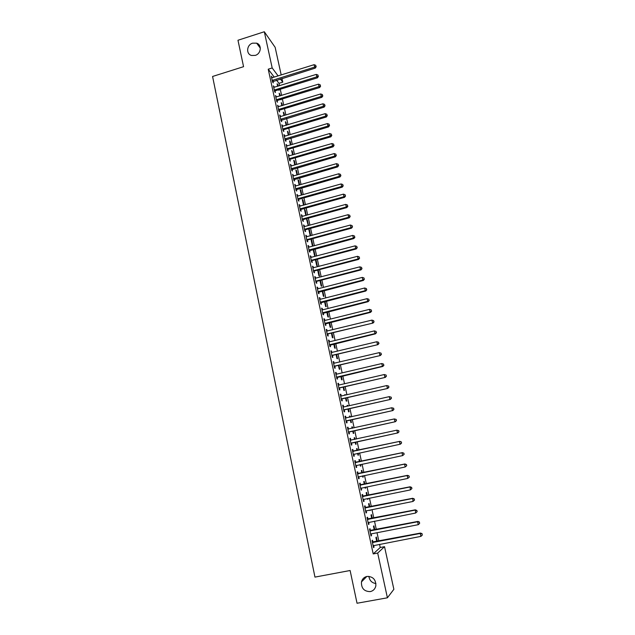 <?xml version="1.0" encoding="UTF-8"?>
<svg xmlns="http://www.w3.org/2000/svg" width="635" height="635" viewBox="0 0 635 635"><rect width="100%" height="100%" fill="white"/><g stroke="black" fill="none" stroke-linecap="round" stroke-linejoin="round"><path stroke-width="0.95" d="M366.998 576.429C373.007 576.445 375.952 579.596 375.849 585.891C375.11 589.002 373.245 590.907 370.253 591.606C364.125 591.51 361.196 588.28 361.474 581.898C362.267 578.922 364.109 577.096 366.998 576.429M252.635 43.156L256.651 43.172C262.136 44.799 261.112 53.824 255.254 55.396L251.587 55.483C245.816 54.126 246.618 44.783 252.635 43.156M375.944 583.541C371.88 582.962 369.53 580.565 368.895 576.342M274.217 77.089L268.224 69.199L373.205 553.918L380.246 547.497L379.555 544.338M378.857 541.131L377.023 532.741M376.333 529.582L374.507 521.192M373.824 518.081L371.999 509.691M371.332 506.635L369.499 498.245M368.84 495.236L367.014 486.847M366.363 483.894L364.538 475.504M363.903 472.599L362.069 464.209M361.45 461.351L359.616 452.961M359.005 450.151L357.18 441.785M356.568 438.968L354.751 430.673M354.132 427.831L352.338 419.608M351.719 416.743L349.933 408.591M349.306 405.701L347.543 397.621M346.908 394.708L345.162 386.699M344.519 383.77L342.789 375.825M342.146 372.872L340.423 364.998M339.773 362.021L338.074 354.211M337.415 351.219L335.732 343.479M335.074 340.455L333.399 332.788M332.732 329.748L331.073 322.143M330.406 319.08L328.763 311.547M328.089 308.459L326.461 300.99M325.779 297.886L324.167 290.481M323.485 287.353L321.881 280.019M321.199 276.868L319.611 269.597M318.921 266.43L317.341 259.215M316.651 256.032L315.087 248.88M314.388 245.674L312.841 238.593M312.142 235.371L310.61 228.346M309.904 225.1L308.38 218.138M307.665 214.876L306.165 207.978M305.451 204.692L303.959 197.858M303.236 194.556L301.76 187.785M301.03 184.46L299.569 177.744M298.839 174.403L297.386 167.751M296.656 164.394L295.212 157.798M294.481 154.416L293.052 147.884M292.314 144.486L290.901 138.009M290.155 134.596L288.75 128.183M288.004 124.746L286.615 118.388M285.861 114.935L284.488 108.633M283.734 105.172L282.369 98.925M281.607 95.44L280.257 89.249M279.495 85.749L278.971 83.336L282.773 82.161L280.368 78.93M380.246 547.497L384.524 546.672L393.867 589.312L387.406 597.797L377.682 553.069L384.524 546.672M387.406 597.797L357.037 603.25L350.115 570.508L314.96 577.104L212.574 76.47L243.562 66.683L237.974 40.251L264.311 31.75L275.145 47.323L281.186 74.914M281.964 78.438L282.773 82.161M374.817 529.876L373.936 525.843L373.459 526.201L374.285 529.979M370.435 530.582L370.03 528.717L369.53 529.082L371.038 536.019L371.531 535.63L371.157 533.884L370.626 534.146M369.816 506.944L369.07 503.515L368.578 503.801L369.284 507.047M370.483 509.992L370.038 510.5L369.951 510.103M365.466 507.659L365.061 505.817L364.546 506.111L366.038 512.985L366.546 512.667L366.157 510.865L365.633 511.127M364.863 484.203L364.244 481.386L363.744 481.592L364.339 484.314M365.506 487.156L365.689 488.005L365.188 488.236L364.982 487.267M360.537 484.95L360.14 483.116L359.608 483.338L361.085 490.149L361.609 489.903L361.212 488.069M359.95 461.669L359.466 459.438L358.95 459.581L359.426 461.78M360.569 464.526L360.894 466.003L360.386 466.161L360.053 464.637M355.648 462.431L355.251 460.613L354.711 460.764L356.179 467.519L356.711 467.344L356.322 465.526M354.203 437.785L354.719 437.674L354.195 437.753L354.552 439.404M354.719 437.674L355.076 439.293M355.687 442.111L356.14 444.183L355.616 444.278L355.171 442.222M349.869 438.428L350.409 438.309L349.861 438.396L351.314 445.087L351.861 444.984L351.472 443.182M350.409 438.309L350.806 440.111M349.504 416.211L350.02 416.1L349.48 416.108L349.718 417.195M350.02 416.1L350.234 417.076M350.861 419.933L351.425 422.553L350.893 422.585L350.337 420.053M345.075 416.322L345.615 416.195L345.051 416.211L346.488 422.846L347.051 422.815L346.662 421.029M345.615 416.195L346.004 417.981M344.845 394.819L345.361 394.7L344.805 394.652L344.924 395.168M346.067 397.954L346.75 401.098L346.21 401.066L345.551 398.074M340.32 394.398L340.86 394.279L340.281 394.224L341.701 400.796L342.281 400.836L341.892 399.066M340.86 394.279L341.233 396.018L386.755 385.556L388.668 386.12L388.922 387.223L388.668 386.12M341.32 376.166L342.122 379.833L341.559 379.738L340.812 376.285M335.605 372.674L336.137 372.547L335.55 372.427L336.963 378.944L337.55 379.047L337.169 377.293M336.137 372.547L336.502 374.198L381.77 363.545L382.389 366.292L336.582 377.182M336.613 354.56L337.526 358.735L336.955 358.577L336.106 354.687M330.93 351.123L331.462 350.996L330.859 350.814L332.264 357.275L332.859 357.441L332.486 355.703M331.462 350.996L331.803 352.568M331.946 333.145L332.962 337.82L332.383 337.606L331.438 333.264M326.295 329.763L326.827 329.636L326.215 329.382L327.604 335.796L328.216 336.026L327.843 334.296M326.827 329.636L327.152 331.121M327.319 311.904L328.446 317.079L327.851 316.801L326.819 312.031M321.699 308.586L322.231 308.451L321.604 308.142L322.985 314.492L323.604 314.785L323.231 313.079M322.231 308.451L322.532 309.856L367.078 298.656L367.681 301.331L322.612 312.777M322.731 290.846L323.961 296.505L323.358 296.164L322.231 290.973M317.151 287.584L317.675 287.449L317.04 287.076L318.405 293.37L319.04 293.727L318.667 292.036M317.675 287.449L317.96 288.774L362.26 277.4L362.863 280.043L318.032 291.671M317.69 270.145L318.135 269.978M318.191 270.018L319.516 276.106L318.905 275.709L317.683 270.097M312.634 266.756L313.15 266.621L312.507 266.184L313.865 272.431L314.508 272.852L314.142 271.169M313.15 266.621L313.42 267.867M313.301 249.96L313.793 249.833L313.206 249.388M313.793 249.833L315.111 255.865L314.484 255.413L313.174 249.396M308.15 246.11L308.673 245.967L308.015 245.475L309.356 251.666L310.015 252.143L309.65 250.476M308.673 245.967L308.927 247.142L352.75 235.418L353.346 238.022L308.991 249.992M308.935 229.941L309.428 229.806L308.793 229.283L310.102 235.283L310.69 235.76M309.428 229.806L310.721 235.752M303.713 225.631L304.228 225.488L303.562 224.933L304.887 231.076L305.554 231.616L305.197 229.957M304.228 225.488L304.467 226.584L348.059 214.694L348.647 217.273L305.03 229.14L305.141 229.703M304.609 210.082L305.102 209.947L304.459 209.367L305.824 215.384M305.102 209.947L306.26 215.265M299.307 205.319L299.815 205.176L299.141 204.565L300.458 210.661L301.141 211.249L300.784 209.613M299.815 205.176L300.037 206.2M300.109 209.01L300.609 208.732L301.284 209.336L344.535 197.35L343.987 196.707L300.609 208.732L300.72 209.336M300.323 190.389L300.815 190.254L300.157 189.611L301.347 195.088M300.815 190.254L301.831 194.945M294.934 185.182L295.45 185.031L294.759 184.364L296.069 190.405L296.751 191.064L296.402 189.436M295.45 185.031L295.656 185.984L338.788 173.768L339.368 176.308L295.719 188.778M296.196 188.5L296.339 189.143M296.069 170.847L296.553 170.712L295.886 170.021L296.958 174.942M296.553 170.712L297.442 174.8M290.6 165.203L291.116 165.06L290.417 164.33L291.711 170.323L292.41 171.037L292.06 169.418M291.116 165.06L291.298 165.933L334.216 153.567L334.788 156.083L291.362 168.704M291.846 151.471L292.33 151.328L291.655 150.582L292.608 154.964M292.33 151.328L293.092 154.821M286.306 145.391L286.814 145.248L286.107 144.463L287.393 150.408L288.099 151.17L287.75 149.574M286.814 145.248L286.988 146.05M287.663 132.239L288.139 132.096L287.457 131.302L288.29 135.144M288.139 132.096L288.774 135.001M282.043 125.746L282.551 125.595L281.829 124.762L283.107 130.651L283.821 131.477L283.48 129.889M282.551 125.595L282.71 126.325M283.504 113.165L283.988 113.022L283.289 112.173L284.012 115.499M283.988 113.022L284.488 115.348M277.82 106.259L278.32 106.101L277.59 105.219L278.86 111.061L279.583 111.935L279.241 110.363M279.384 94.242L279.86 94.099L279.154 93.202L279.765 96.004M279.86 94.099L280.241 95.853M281.003 99.338L281.091 99.758L280.813 99.401M273.622 86.924L274.122 86.773L273.383 85.828L274.645 91.63L275.376 92.551L275.042 90.995M274.122 86.773L274.249 87.368M278.971 83.336L276.527 80.121M271.542 77.319L272.034 77.16L271.296 76.2L272.55 81.971L273.288 82.923L272.947 81.367M272.034 77.16L272.161 77.724L314.087 64.683L314.635 67.112L272.209 80.415M277.336 84.836L277.812 84.693L277.106 83.772L277.662 86.312M277.812 84.693L278.13 86.169M278.9 89.67L279.043 90.329L278.598 89.765M275.717 96.568L276.217 96.417L275.487 95.504L276.749 101.33L277.479 102.227L277.138 100.655M276.217 96.417L276.352 97.044M281.44 103.688L281.916 103.545L281.218 102.672L281.884 105.727M281.916 103.545L282.361 105.585M279.924 115.983L280.432 115.832L279.71 114.967L280.98 120.841L281.702 121.682L281.353 120.102M280.432 115.832L280.583 116.53L322.937 103.783L323.501 106.243L280.638 119.253M285.575 122.682L286.06 122.539L285.369 121.722L286.147 125.301M286.06 122.539L286.631 125.159M284.17 135.549L284.678 135.398L283.964 134.596L285.25 140.51L285.956 141.303L285.607 139.708M284.678 135.398L284.845 136.168L327.422 123.571L327.985 126.055L284.901 138.914M289.75 141.835L290.235 141.692L289.552 140.922L290.449 145.034M290.235 141.692L290.925 144.891M288.449 155.281L288.957 155.13L288.258 154.376L289.552 160.345L290.251 161.084L289.901 159.472M288.957 155.13L289.139 155.972M293.957 161.139L294.442 160.996L293.767 160.282L294.783 164.933M294.442 160.996L295.267 164.79M292.767 175.173L293.275 175.03L292.584 174.331L293.886 180.348L294.577 181.023L294.227 179.403M293.275 175.03L293.473 175.935L336.502 163.647L337.074 166.172L293.537 178.721M294.021 178.443L294.164 179.11M298.188 180.602L298.68 180.459L298.013 179.792L299.148 184.991M298.68 180.459L299.633 184.856M297.116 195.231L297.632 195.088L296.942 194.445L298.26 200.509L298.942 201.136L298.585 199.501M297.632 195.088L297.839 196.072L341.09 183.936L341.67 186.484L298.402 198.596L298.529 199.215M302.466 200.215L302.951 200.081L302.3 199.469L303.554 205.224M302.951 200.081L304.046 205.081M301.506 215.455L302.022 215.313L301.347 214.725L302.673 220.845L303.339 221.409L302.982 219.766M302.022 215.313L302.244 216.368L345.726 204.399L346.313 206.97L302.816 218.916L302.927 219.496M306.769 219.996L307.261 219.861L306.618 219.305L308.245 225.552M307.261 219.861L308.491 225.488M305.927 235.847L306.443 235.704L305.784 235.18L307.118 241.348L307.777 241.856L307.419 240.197M306.443 235.704L306.689 236.839M311.61 239.8L310.975 239.3L312.285 245.332L312.92 245.816L311.61 239.8L311.11 239.935M310.388 256.413L310.904 256.27L310.253 255.81L311.602 262.025L312.253 262.477L311.888 260.802M310.904 256.27L311.166 257.485M315.492 260.033L315.992 259.905L315.651 259.667M315.992 259.905L317.309 265.962L316.69 265.541L315.42 259.723M314.881 277.146L315.404 277.011L314.769 276.606L316.127 282.885L316.77 283.266L316.397 281.575M315.404 277.011L315.69 278.297M320.453 280.384L321.739 286.282L321.127 285.917L319.953 280.511M319.421 298.061L319.945 297.926L319.318 297.585L320.691 303.911L321.318 304.236L320.945 302.53M319.945 297.926L320.246 299.291L364.665 288.004L365.268 290.663L320.318 302.204M325.017 301.355L326.199 306.769L325.604 306.459L324.517 301.482M323.993 319.151L324.525 319.016L323.906 318.738L325.287 325.12L325.906 325.382L325.533 323.667M324.525 319.016L324.842 320.469L369.499 309.356L370.11 312.039L324.914 323.398M329.628 322.501L330.7 327.43L330.113 327.176L329.12 322.628M328.612 340.423L329.144 340.296L328.533 340.074L329.93 346.512L330.533 346.71L330.16 344.98M329.144 340.296L329.47 341.82L374.38 330.891L374.991 333.597L329.549 344.773M334.272 343.829L335.24 348.258L334.661 348.067L333.764 343.956M333.264 361.879L333.796 361.752L333.2 361.593L334.605 368.086L335.201 368.221L334.82 366.474M333.796 361.752L334.145 363.355M338.963 365.339L339.82 369.26L339.249 369.133L338.455 365.466M337.955 383.516L338.495 383.389L337.907 383.302L339.328 389.85L339.908 389.914L339.527 388.152M338.495 383.389L338.86 385.08M342.527 384.191L343.043 384.072L342.535 384.231M343.686 387.04L344.432 390.446L343.876 390.382L343.178 387.159M342.686 405.336L343.233 405.217L342.662 405.193L344.091 411.797L344.662 411.797L344.273 410.019M343.233 405.217L343.614 406.987L389.263 396.637L391.176 397.177L391.43 398.288L391.176 397.177M347.17 405.495L347.686 405.376L347.139 405.352L347.313 406.154M347.686 405.376L347.829 406.043M348.456 408.924L349.083 411.805L348.544 411.805L347.94 409.043M347.464 427.355L348.012 427.228L347.448 427.276L348.893 433.943L349.448 433.872L349.059 432.078M348.012 427.228L348.401 429.022M351.846 426.974L352.369 426.863L351.83 426.911L352.131 428.276M352.369 426.863L352.647 428.165M353.266 430.998L353.782 433.34L353.25 433.411L352.75 431.109M352.282 449.556L352.83 449.437L352.282 449.556L353.735 456.279L354.282 456.136L353.885 454.327M352.83 449.437L353.219 451.247M356.568 448.643L357.084 448.532L356.568 448.643L356.989 450.588M357.084 448.532L357.513 450.469M358.124 453.279L358.513 455.065L357.997 455.2L357.6 453.39M358.084 473.662L357.688 471.845L357.156 472.027L358.624 478.806L359.156 478.599L358.759 476.774M362.402 472.908L361.847 470.384L361.339 470.567L361.879 473.019M363.029 475.813L363.284 476.98L362.783 477.179L362.506 475.925M362.99 496.276L362.593 494.443L362.069 494.697L363.553 501.539L364.077 501.261L363.68 499.428L363.156 499.697M367.332 495.546L366.649 492.427L366.157 492.673L366.808 495.657M367.99 498.554L367.609 499.34L367.459 498.658M367.943 519.097L367.546 517.239L367.03 517.573L368.53 524.478L369.038 524.121L368.649 522.351M372.308 518.382L371.499 514.66L371.015 514.977L371.777 518.493M372.943 542.115L372.531 540.242L372.039 540.647L373.547 547.616L374.039 547.187L373.666 545.473M377.325 541.425L376.38 537.083L375.912 537.472L376.793 541.528M373.205 553.918L377.682 553.069M268.224 69.199L272.185 67.961L264.311 31.75M278.09 75.882L272.185 67.961M353.735 456.255L354.282 456.136M357.989 455.184L358.513 455.065M356.164 467.463L356.711 467.344M360.37 466.114L360.894 466.003M358.608 478.719L359.156 478.599M362.76 477.091L363.284 476.98M361.061 490.022L361.609 489.903M365.165 488.109L365.689 488.005M363.522 501.372L364.077 501.261M367.578 499.181L368.102 499.078M365.99 512.778L366.546 512.667M369.999 510.302L370.522 510.199M368.475 524.232L369.038 524.121M370.975 535.734L371.531 535.63M373.483 547.291L374.039 547.187M271.637 77.756L272.177 77.724M315.96 66.278L315.746 65.31L315.96 66.278L314.635 67.112L315.262 68.112L272.494 81.717M315.262 68.112L316.206 66.683M315.746 65.31L314.087 64.683M274.788 89.781L275.526 90.71L317.452 77.811L316.841 76.835L274.304 90.067M318.167 75.994L317.945 75.025L318.167 75.994L316.841 76.835L316.286 74.398L273.725 87.392M275.526 90.71L274.582 91.345M317.452 77.811L318.413 76.39M317.945 75.025L316.286 74.398M276.892 99.473L277.622 100.37L319.659 87.551L319.048 86.598L276.408 99.751M320.381 85.749L320.159 84.772L320.381 85.749L319.048 86.598L318.492 84.153L275.828 97.076M277.622 100.37L276.677 101.005M319.659 87.551L320.619 86.13M320.159 84.772L318.492 84.153M279.003 109.196L279.725 110.077L321.874 97.322L321.27 96.401L278.519 109.482M322.596 95.544L322.374 94.559L322.596 95.544L321.27 96.401L320.715 93.948L277.932 106.791M279.725 110.077L278.781 110.712M321.874 97.322L322.842 95.917M322.374 94.559L320.715 93.948M280.051 116.554L280.591 116.523M324.826 105.378L324.604 104.394L324.826 105.378L323.501 106.243L324.104 107.14L280.9 120.452M324.104 107.14L325.072 105.735M324.604 104.394L322.937 103.783M283.258 128.778L283.964 129.603L326.334 116.999L325.739 116.126L282.765 129.064M327.073 115.252L326.842 114.268L327.073 115.252L325.739 116.126L325.176 113.657L282.178 126.349M283.964 129.603L283.019 130.239M326.334 116.999L327.311 115.602M326.842 114.268L325.176 113.657M284.305 136.192L284.853 136.168M329.319 125.174L329.097 124.174L329.319 125.174L327.985 126.055L328.573 126.897L285.147 140.057M328.573 126.897L329.557 125.508M329.097 124.174L327.422 123.571M287.536 148.519L288.242 149.288L330.827 136.835L330.24 136.025L287.044 148.804M331.581 135.128L331.351 134.136L331.581 135.128L330.24 136.025L329.676 133.525L286.448 146.066M288.242 149.288L287.29 149.923M330.827 136.835L331.811 135.453M331.351 134.136L329.676 133.525M289.695 158.456L290.393 159.195L333.089 146.82L332.51 146.034L289.203 158.734M333.843 145.129L333.621 144.129L333.843 145.129L332.51 146.034L331.938 143.526L288.608 155.988M290.393 159.195L289.433 159.829M333.089 146.82L334.073 145.447M333.621 144.129L331.938 143.526M290.766 165.949L291.314 165.925M336.121 155.17L335.891 154.162L336.121 155.17L334.788 156.083L335.359 156.837L291.592 169.767M335.359 156.837L336.352 155.472M335.891 154.162L334.216 153.567M292.933 175.951L293.489 175.935M338.407 165.251L338.177 164.243L338.407 165.251L337.074 166.172L337.637 166.902L293.759 179.753M337.637 166.902L338.638 165.544M338.177 164.243L336.502 163.647M295.116 185.991L295.664 185.976M340.709 175.379L340.479 174.363L340.709 175.379L339.368 176.308L339.931 177.006L295.934 189.786M339.931 177.006L340.931 175.657M340.479 174.363L338.788 173.768M343.011 185.547L342.781 184.531L343.011 185.547L341.67 186.484L342.225 187.158L299.085 199.223L298.402 198.596L297.902 198.874M297.299 196.08L297.855 196.064M299.085 199.223L298.117 199.85M342.225 187.158L343.233 185.817M342.781 184.531L341.09 183.936M345.329 195.755L345.099 194.739L345.329 195.755L343.987 196.707L343.408 194.143L299.498 206.208M301.284 209.336L300.307 209.963M344.535 197.35L345.543 196.017M345.099 194.739L343.408 194.143M347.655 206.01L347.416 204.986L347.655 206.01L346.313 206.97L346.853 207.581L303.482 219.488L302.316 219.194M301.704 216.376L302.26 216.368M303.482 219.488L302.514 220.115M346.853 207.581L347.869 206.256M347.416 204.986L345.726 204.399M349.988 216.313L349.758 215.281L349.988 216.313L348.647 217.273L349.186 217.861L305.697 229.679L304.53 229.418M303.919 226.592L304.475 226.576M305.697 229.679L304.721 230.307M349.186 217.861L350.202 216.543M349.758 215.281L348.059 214.694M307.261 239.403L307.919 239.919L351.52 228.179L350.988 227.624L306.761 239.681M352.338 226.647L352.1 225.615L352.338 226.647L350.988 227.624L350.401 225.036L306.141 236.847M307.919 239.919L306.943 240.546M351.52 228.179L352.544 226.87M352.1 225.615L350.401 225.036M308.372 247.142L308.935 247.134M354.687 237.038L354.457 235.998L354.687 237.038L353.346 238.022L353.87 238.546L309.174 250.825M353.87 238.546L354.901 237.244M354.457 235.998L352.75 235.418M311.745 260.072L312.396 260.525L356.227 248.952L355.703 248.46L311.237 260.35M357.053 247.459L356.814 246.42L357.053 247.459L355.703 248.46L355.116 245.848L310.618 257.485M312.396 260.525L311.412 261.152M356.227 248.952L357.259 247.666M356.814 246.42L355.116 245.848M314 270.47L314.642 270.891L358.6 259.405L358.084 258.945L313.492 270.748M359.426 257.937L359.188 256.889L359.426 257.937L358.084 258.945L357.489 256.318L312.872 267.867M314.642 270.891L313.666 271.518M358.6 259.405L359.632 258.12M359.188 256.889L357.489 256.318M316.27 280.908L316.905 281.305L360.974 269.907L360.466 269.47L315.762 281.186M361.815 268.454L361.577 267.398L361.815 268.454L360.466 269.47L359.87 266.835L315.135 278.297M316.905 281.305L315.92 281.924M360.974 269.907L362.021 268.629M361.577 267.398L359.87 266.835M317.405 288.774L317.976 288.766M364.212 279.019L363.974 277.963L364.212 279.019L362.863 280.043L363.363 280.448L318.191 292.386M363.363 280.448L364.411 279.178M363.974 277.963L362.26 277.4M319.683 299.291L320.254 299.291M366.617 289.623L366.379 288.56L366.617 289.623L365.268 290.663L365.76 291.036L320.469 302.879M365.76 291.036L366.816 289.774M366.379 288.56L364.665 288.004M321.977 309.848L322.548 309.856M369.03 300.284L368.792 299.212L369.03 300.284L367.681 301.331L368.173 301.665L322.755 313.428M368.173 301.665L369.229 300.418M368.792 299.212L367.078 298.656M324.279 320.461L324.85 320.461M371.459 310.983L371.213 309.912L371.459 310.983L370.11 312.039L370.594 312.341L325.049 324.017M370.594 312.341L371.65 311.102M371.213 309.912L369.499 309.356M327.747 333.788L373.023 323.064L327.231 334.066M373.896 321.723L373.65 320.651L373.896 321.723L372.539 322.794L371.935 320.103L326.588 331.113M328.351 334.026L327.358 334.645M373.023 323.064L374.086 321.834M373.65 320.651L371.935 320.103M328.906 341.813L329.486 341.82M376.349 332.518L376.103 331.438L376.349 332.518L374.991 333.597L375.46 333.835L329.668 345.329M375.46 333.835L376.531 332.613M376.103 331.438L374.38 330.891M332.407 355.259L377.912 344.654L331.883 355.529M378.801 343.36L378.555 342.273L378.801 343.36L377.444 344.448L376.833 341.733L331.24 352.552M333.002 355.425L332.002 356.052M377.912 344.654L378.992 343.44M378.555 342.273L376.833 341.733M334.748 366.062L380.373 355.521L334.232 366.331M381.27 354.243L381.024 353.155L381.27 354.243L379.913 355.346L379.293 352.615L333.581 363.347M335.344 366.197L334.335 366.824M380.373 355.521L381.452 354.314M381.024 353.155L379.293 352.615M335.931 374.182L336.51 374.198M383.754 365.181L383.5 364.085L383.754 365.181L382.389 366.292L382.841 366.427L336.677 377.634M382.841 366.427L383.929 365.236M383.5 364.085L381.77 363.545M339.471 387.81L385.326 377.388L338.947 388.08M386.239 376.158L384.881 377.285L384.262 374.531L386.167 375.11L386.239 376.158L386.167 375.11M338.63 385.104L384.262 374.531L385.993 375.063M340.05 387.882L339.034 388.501M385.326 377.388L386.421 376.206M341.844 398.756L387.818 388.398L341.32 399.026M388.747 387.191L387.382 388.326L386.755 385.556L388.493 386.088M340.662 395.994L341.249 396.01M342.416 398.796L341.4 399.407M340.654 395.946L341.154 396.026M387.818 388.398L388.922 387.223M344.226 409.742L390.327 399.447L343.702 410.012M391.255 398.272L389.898 399.415L389.263 396.637L391.001 397.161M343.043 406.971L343.63 406.995L343.027 406.884M344.797 409.75L343.781 410.369M390.327 399.447L391.43 398.288M346.623 420.783L392.843 410.551L346.099 421.053M393.779 409.392L392.414 410.551L391.787 407.757L393.7 408.289L393.779 409.392L393.7 408.289M345.432 417.997L391.787 407.757L393.525 408.281M347.186 420.759L346.17 421.37M345.408 417.878L346.115 417.997M392.843 410.551L393.946 409.4M349.028 431.871L395.367 421.703L348.504 432.141M396.311 420.568L394.954 421.735L394.319 418.933L396.224 419.441L396.311 420.568L396.224 419.441M347.837 429.077L394.319 418.933L396.057 419.449M349.583 431.808L348.567 432.427M347.805 428.919L348.607 429.054M395.367 421.703L396.478 420.56M351.449 443.008L397.907 432.903L350.917 443.278M398.859 431.8L397.494 432.975L396.859 430.157L398.772 430.649L398.859 431.8L398.772 430.649M350.25 440.198L396.859 430.157L398.605 430.673M351.996 442.912L350.972 443.524M350.21 439.999L351.131 440.158M397.907 432.903L399.026 431.768M401.574 443.032L401.32 441.904L401.574 443.032L400.455 444.159L353.346 454.462M401.415 443.071L400.05 444.262L399.415 441.436L399.82 441.341L352.623 451.136M352.671 451.366L399.415 441.436L401.161 441.944M354.251 454.112L353.393 454.676M401.32 441.904L399.82 441.341M404.146 454.342L403.884 453.207L404.146 454.342L402.622 455.597L355.783 465.693M403.987 454.398L402.622 455.597L401.979 452.755L402.376 452.628L355.052 462.32M355.108 462.59L401.979 452.755L403.725 453.263M356.545 465.376L355.822 465.876M403.884 453.207L402.376 452.628M406.717 465.701L406.464 464.566L406.717 465.701L405.193 466.979L358.227 476.98M406.567 465.772L405.193 466.979L404.551 464.129L404.94 463.963L357.481 473.551M357.553 473.853L404.551 464.129L406.305 464.63M358.894 476.687L358.259 477.123M406.464 464.566L404.94 463.963M409.305 477.115L409.051 475.972L409.305 477.115L407.789 478.417L360.688 488.315M409.154 477.195L407.789 478.417L407.138 475.551L407.527 475.353L359.934 484.83M360.005 485.172L407.138 475.551L408.9 476.052M361.267 488.037L360.712 488.418M409.051 475.972L407.527 475.353M411.909 488.577L411.647 487.426L411.909 488.577L410.393 489.91L363.688 499.428M411.758 488.672L410.393 489.91L410.115 486.791L362.387 496.157M362.474 496.546L409.742 487.029L411.496 487.521M363.649 499.435L363.172 499.761M411.647 487.426L410.115 486.791M414.52 500.086L414.258 498.935L414.52 500.086L413.004 501.444L366.173 510.865M414.377 500.205L413.004 501.444L412.718 498.284L364.855 507.54M364.95 507.96L412.345 498.554L414.115 499.046M414.258 498.935L412.718 498.284M417.147 511.651L416.877 510.492L417.147 511.651L415.631 513.04L368.125 522.613M417.005 511.778L415.631 513.04L415.33 509.826L367.34 518.97M367.435 519.43L414.972 510.135L416.735 510.619M416.877 510.492L415.33 509.826M369.935 530.955L417.608 521.764L418.267 524.685L371.165 533.884M369.824 530.455L417.957 521.414L417.608 521.764L419.378 522.248L419.64 523.415L419.378 522.248M419.513 522.105L417.957 521.414M418.267 524.685L419.64 523.415M372.443 542.528L420.251 533.448L420.918 536.377L373.142 545.735M372.332 541.988L420.6 533.059L420.251 533.448L422.021 533.924L422.291 535.099L422.021 533.924M422.164 533.773L420.6 533.059M420.918 536.377L422.291 535.099M272.693 80.129L273.431 81.082M272.344 80.312L273.082 81.264M274.439 89.964L275.169 90.892M276.542 99.655L277.265 100.552M278.646 109.379L279.376 110.26M281.122 118.967L281.845 119.817M280.773 119.15L281.488 119.999M282.9 128.961L283.615 129.786M285.393 138.628L286.099 139.43M285.036 138.811L285.742 139.605M287.179 148.701L287.885 149.471M289.338 158.631L290.036 159.377M291.854 168.426L292.552 169.14M291.497 168.608L292.195 169.323M294.029 178.443L294.719 179.126M293.672 178.618L294.362 179.308M296.212 188.492L296.894 189.151M295.854 188.674L296.537 189.333M298.045 198.771L298.72 199.398M300.244 208.907L300.919 209.51M302.45 219.091L303.117 219.662M304.665 229.314L305.332 229.862M306.895 239.585L307.554 240.094M309.499 249.714L310.15 250.198M309.134 249.896L309.785 250.373M311.38 260.247L312.031 260.699M313.634 270.645L314.277 271.066M315.897 281.083L316.54 281.48M318.548 291.394L319.175 291.759M318.175 291.568L318.81 291.933M320.834 301.927L321.453 302.26M320.461 302.101L321.088 302.435M323.128 312.499L323.747 312.801M322.755 312.674L323.374 312.976M325.43 323.12L326.049 323.39M325.056 323.294L325.676 323.564M327.366 333.962L327.977 334.2M330.073 344.495L330.676 344.702M329.692 344.67L330.295 344.876M332.026 355.425L332.629 355.6M334.367 366.236L334.962 366.371M337.106 376.912L337.693 377.015M336.725 377.079L337.312 377.19M339.09 387.977L339.669 388.056M341.463 398.923L342.035 398.963M343.845 409.916L344.416 409.924M345.607 418.028L346.043 418.013M346.242 420.957L346.805 420.926M348.012 429.101L348.567 429.054M348.647 432.038L349.202 431.983M350.425 440.23L350.972 440.142M351.06 443.174L351.615 443.079M352.846 451.398L353.393 451.279M353.266 451.39L353.814 451.271M353.489 454.358L354.036 454.231M355.282 462.621L355.822 462.463M355.703 462.613L356.243 462.455M355.925 465.598L356.465 465.431M357.727 473.893L358.259 473.694M358.148 473.885L358.68 473.694M358.37 476.877L358.87 476.687M360.18 485.211L360.704 484.981M360.609 485.203L361.132 484.981M362.648 496.578L363.164 496.316M363.077 496.578L363.593 496.316M365.125 508L365.641 507.698M365.554 508L366.062 507.698M367.609 519.47L368.117 519.128M368.038 519.47L368.546 519.136M370.11 530.987L370.61 530.614M370.546 530.995L371.038 530.622M372.626 542.56L373.118 542.147M373.055 542.568L373.547 542.155M256.651 43.172L260.342 48.181M361.474 581.898L366.824 576.461M293.981 178.459L294.672 179.141M296.101 188.531L296.783 189.19M298.236 198.66L298.918 199.287M300.379 208.82L301.053 209.423M302.538 219.035L303.205 219.607M304.705 229.291L305.372 229.83"/></g></svg>
